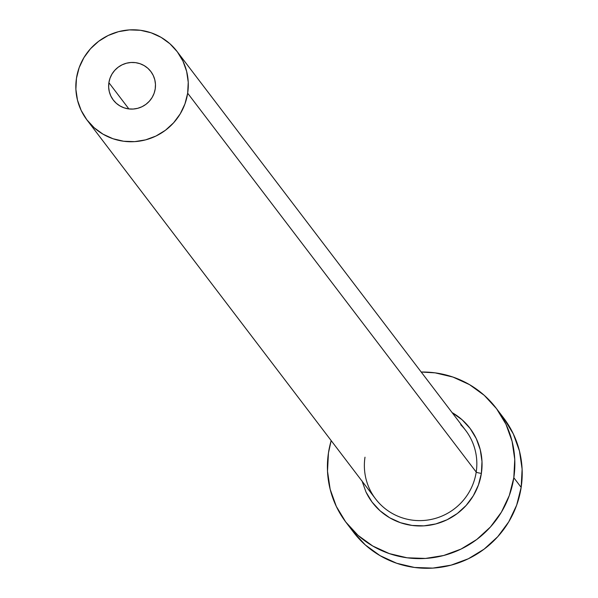<?xml version="1.0" encoding="UTF-8"?>
<svg xmlns="http://www.w3.org/2000/svg" width="598" height="598" viewBox="0 0 598 598"><rect width="100%" height="100%" fill="white"/><g stroke="black" fill="none" stroke-linecap="round" stroke-linejoin="round"><path stroke-width="0.9" d="M155.226 88.863A23.576 23.173 142.7 0 1 137.779 108.29A23.576 23.173 142.7 0 1 113.299 100.053A23.576 23.173 142.7 0 1 108.888 82.674L128.884 108.926L108.888 82.674L110.017 78.218L111.99 74.062L114.741 70.347L118.15 67.23L122.097 64.823L126.425 63.224L130.969 62.491L135.559 62.648L140.007 63.694L144.155 65.593L147.841 68.269L150.913 71.611L153.267 75.498L154.8 79.781L155.465 84.296L155.226 88.863L154.105 93.318L152.131 97.474L149.38 101.189L145.972 104.306L142.025 106.713L137.697 108.313L133.152 109.045L128.563 108.888L124.107 107.834L119.966 105.943L116.281 103.267L113.201 99.926L110.854 96.039L109.314 91.756L108.657 87.241L108.888 82.674A23.576 23.173 142.7 0 1 126.342 63.246A23.576 23.173 142.7 0 1 150.816 71.483A23.576 23.173 142.7 0 1 155.226 88.863M364.997 457.201A56.586 55.621 -37.3 0 0 380.5 504.533A56.586 55.621 -37.3 0 0 437.953 517.591A56.586 55.621 -37.3 0 0 476.21 472.069A4.717 0.605 -171.4 0 0 481.375 473.377A61.302 60.256 142.7 0 1 429.91 525.186A61.302 60.256 142.7 0 1 365.983 491.997M87.039 120.056L375.589 498.919A56.586 55.621 -37.3 0 0 434.327 518.69A56.586 55.621 -37.3 0 0 476.21 472.069A56.586 55.621 -37.3 0 0 465.625 430.351L177.075 51.48A56.586 55.621 142.7 0 1 187.667 93.198L476.21 472.069L187.667 93.198A56.586 55.621 142.7 0 1 145.777 139.82A56.586 55.621 142.7 0 1 87.039 120.056A56.586 55.621 142.7 0 1 76.454 78.338A56.586 55.621 142.7 0 1 118.344 31.716A56.586 55.621 142.7 0 1 177.075 51.48M346.1 522.473L353.455 532.13A94.312 92.705 -37.3 0 0 451.355 565.08A94.312 92.705 -37.3 0 0 521.164 487.377A94.312 92.705 -37.3 0 0 503.523 417.845L496.161 408.18A94.312 92.705 142.7 0 1 513.809 477.712L521.164 487.377L513.809 477.712A94.312 92.705 142.7 0 1 443.993 555.415A94.312 92.705 142.7 0 1 346.1 522.473A94.312 92.705 142.7 0 1 328.452 452.94A94.312 92.705 142.7 0 1 331.18 440.614L328.452 452.94L327.51 471.217L330.156 489.269L336.308 506.401L345.711 521.957L358.015 535.33L372.748 546.019L389.335 553.606L407.148 557.799L425.499 558.435L443.679 555.497L460.991 549.099L476.778 539.471L490.42 527.002L501.401 512.157L509.302 495.518L513.809 477.712L514.758 459.436L512.105 441.384L505.96 424.251L496.557 408.696L484.245 395.323L469.52 384.634L452.925 377.046L435.12 372.853L421.216 372.038A94.312 92.705 142.7 0 1 496.161 408.18M460.714 424.737A56.586 55.621 -37.3 0 1 476.21 472.069A4.717 0.605 8.6 0 0 481.375 473.377A61.302 60.256 142.7 0 0 452.11 412.605L462.157 419.826L470.155 428.519L476.27 438.626L480.269 449.763L481.988 461.499L481.375 473.377L478.445 484.948L473.31 495.764L466.171 505.415L457.298 513.525L447.042 519.774L435.785 523.938L423.967 525.851L412.044 525.433L400.466 522.704L389.679 517.778L380.104 510.827L372.106 502.133L365.991 492.027L361.999 480.889M353.067 531.615L365.371 544.995L380.104 555.677L396.691 563.264L414.504 567.457L432.855 568.1L451.034 565.162L468.354 558.756L484.133 549.136L497.775 536.66L508.763 521.822L516.657 505.175L521.164 487.377L522.114 469.101L519.468 451.049L513.316 433.916L503.479 417.793M76.454 78.338L75.886 89.304L77.478 100.135L81.164 110.413L86.807 119.742L94.192 127.77L103.028 134.184L112.985 138.736L123.666 141.248L134.677 141.636L145.591 139.872L155.973 136.03L165.444 130.259L173.629 122.769L180.222 113.867L184.961 103.88L187.667 93.198L188.235 82.232L186.643 71.401L182.958 61.123L177.314 51.794L169.929 43.766L161.094 37.353L151.137 32.8L140.448 30.281L129.445 29.9L118.531 31.664L108.141 35.506L98.67 41.277L90.485 48.759L83.899 57.67L79.16 67.656L76.454 78.338"/></g></svg>
